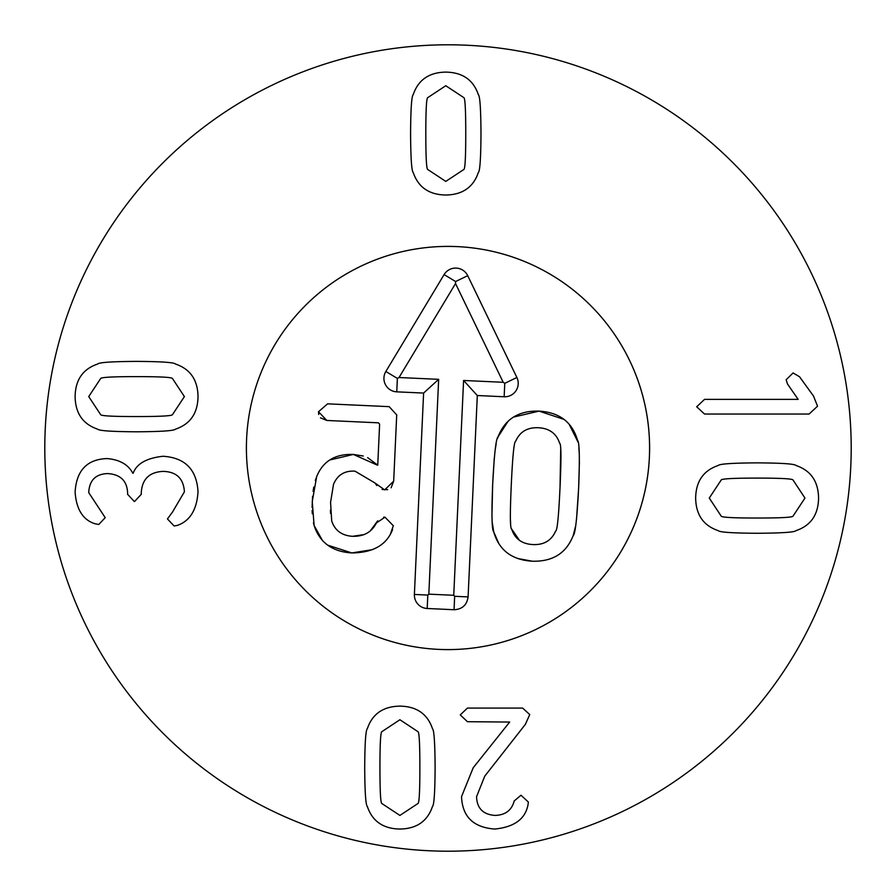 <?xml version="1.0" encoding="UTF-8"?>
<svg xmlns="http://www.w3.org/2000/svg" width="896" height="896" viewBox="0 0 896 896"><rect width="100%" height="100%" fill="white"/><g stroke="black" fill="none" stroke-linecap="round" stroke-linejoin="round"><path stroke-width="1.34" d="M721.157 480.066L709.274 498.064L721.157 516.074C721.347 517.373 733.354 518.034 757.176 518.034C780.864 518.034 792.837 517.373 793.072 516.074L804.955 498.064L793.072 480.066C792.837 478.755 780.864 478.106 757.176 478.094C733.354 478.106 721.347 478.755 721.157 480.066M718.155 530.611C703.427 525.616 695.923 514.763 695.654 498.064C695.923 481.365 703.427 470.523 718.155 465.517C719.432 463.904 732.435 463.019 757.176 462.862C781.782 463.019 794.741 463.904 796.074 465.517C810.802 470.523 818.306 481.365 818.574 498.064C818.306 514.763 810.802 525.616 796.074 530.611C794.741 532.235 781.782 533.12 757.176 533.266C732.435 533.12 719.432 532.235 718.155 530.611M704.536 414.042L696.696 406.773L704.536 399.381L798.146 399.381L787.528 384.037L786.139 379.758L793.072 372.949L799.534 376.757L813.501 396.032L817.533 406.19L809.11 414.042L704.536 414.042M172.514 414.59L184.408 396.592L172.514 378.582C172.334 377.283 160.328 376.622 136.506 376.622C112.806 376.622 100.845 377.283 100.61 378.582L88.726 396.592L100.61 414.59C100.845 415.901 112.806 416.55 136.506 416.562C160.328 416.55 172.334 415.901 172.514 414.59M175.515 364.045C190.254 369.04 197.758 379.893 198.027 396.592C197.758 413.291 190.254 424.133 175.515 429.139C174.238 430.763 161.235 431.648 136.506 431.794C111.899 431.648 98.93 430.763 97.608 429.139C82.88 424.133 75.376 413.291 75.107 396.592C75.376 379.893 82.88 369.04 97.608 364.045C98.93 362.421 111.899 361.536 136.506 361.39C161.235 361.536 174.238 362.421 175.515 364.045M163.05 456.266C185.024 457.688 196.683 469.493 198.027 491.691C196.907 509.701 190.019 520.934 177.363 525.403L174.138 525.974L167.44 518.941L172.514 512.008L184.408 491.814C183.557 478.542 176.478 471.733 163.173 471.386C149.24 472.035 141.926 479.304 141.243 493.192L141.243 494.346L134.434 501.626L127.624 494.346L127.624 493.315C127.198 480.962 120.546 474.387 107.654 473.581C95.648 473.995 89.342 480.346 88.726 492.621L105.224 517.664L98.762 524.474L95.066 523.779C83.026 520.016 76.373 509.466 75.107 492.162C76.406 470.501 87.035 459.301 106.96 458.573C119.582 459.614 128.195 464.498 132.81 473.234L133.157 473.234C136.629 463.725 146.597 458.069 163.05 456.266M467.432 708.086L522.603 708.086L529.749 714.549L525.37 724.36L484.736 776.182L476.549 796.734C477.008 808.427 483.235 814.654 495.242 815.427C505.478 815.002 511.784 810.197 514.17 801.002L520.979 795.234L528.371 802.043L528.024 804.698C525.381 818.955 514.304 827.075 494.782 829.046C473.39 827.467 462.314 816.659 461.541 796.611L473.2 767.76L509.667 722.053L467.432 721.706L460.275 714.896L467.432 708.086M417.917 731.64L399.907 719.746L381.898 731.64C380.598 731.819 379.949 743.826 379.938 767.648C379.949 791.336 380.598 803.309 381.898 803.544L399.907 815.427L417.917 803.544C419.216 803.309 419.866 791.336 419.877 767.648C419.866 743.826 419.216 731.819 417.917 731.64M367.36 728.638C372.355 713.899 383.208 706.395 399.907 706.126C416.606 706.395 427.459 713.899 432.454 728.638C434.078 729.904 434.963 742.918 435.109 767.648C434.963 792.254 434.078 805.213 432.454 806.546C427.459 821.274 416.606 828.778 399.907 829.046C383.208 828.778 372.355 821.274 367.36 806.546C365.736 805.213 364.851 792.254 364.706 767.648C364.851 742.918 365.736 729.904 367.36 728.638M427.784 169.523L445.782 181.406L463.792 169.523C465.091 169.333 465.752 157.326 465.752 133.504C465.752 109.816 465.091 97.843 463.792 97.608L445.782 85.725L427.784 97.608C426.474 97.843 425.824 109.816 425.813 133.504C425.824 157.326 426.474 169.333 427.784 169.523M478.33 172.525C473.334 187.253 462.482 194.757 445.782 195.026C429.083 194.757 418.242 187.253 413.235 172.525C411.611 171.248 410.726 158.245 410.581 133.504C410.726 108.898 411.611 95.939 413.235 94.606C418.242 79.878 429.083 72.374 445.782 72.106C462.482 72.374 473.334 79.878 478.33 94.606C479.954 95.939 480.838 108.898 480.984 133.504C480.838 158.245 479.954 171.248 478.33 172.525M851.2 448A403.2 403.2 0 0 1 246.4 797.182A403.2 403.2 0 0 1 246.4 98.818A403.2 403.2 0 0 1 851.2 448M246.4 448A201.6 201.6 0 0 1 548.8 273.414A201.6 201.6 0 0 1 548.8 622.586A201.6 201.6 0 0 1 246.4 448M372.557 549.64L351.837 552.933L327.768 545.194M322.538 540.658L314.115 525.504L313.432 522.704M383.634 517.205L384.966 517.171L393.333 525.75L390.275 534.531M370.418 530.69L377.698 520.822M376.824 485.542L374.954 482.966L355.018 471.173C344.691 470.512 337.523 474.891 333.514 484.31L330.568 502.398L331.699 520.946C334.88 530.51 341.846 535.629 352.598 536.312L364.157 534.565M330.434 510.07L330.557 513.419M340.368 474.958L338.946 476.112M387.654 489.653L382.077 489.462M318.718 414.478L318.483 411.746L327.6 403.838L389.178 406.65L396.715 414.904L393.68 481.141L391.115 487.794M367.64 457.632L377.742 465.158L379.624 424.144L378.414 422.822L326.838 420.459L320.454 417.838M329.75 459.984L353.382 454.44L363.283 456.03M315.325 480.547L317.139 475.496M312.099 507.472L312.581 496.339M313.085 491.4L313.757 487.077M312.278 513.71L312.133 510.406M393.68 481.141L384.664 489.899L374.954 482.966M352.598 536.312C363.888 536.547 371.806 532.101 376.365 522.995L384.966 517.171M392.594 529.525C386.658 544.925 373.083 552.731 351.837 552.933C332.315 551.757 319.738 542.618 314.115 525.504L312.245 501.558L316.635 476.762C322.851 461.227 335.104 453.79 353.382 454.44L377.328 465.136M326.838 420.459L318.483 411.746M513.542 417.077L539.09 411.118L563.987 419.384M569.139 424.234L577.92 441.851M497.616 438.178L498.086 436.778C505.019 419.059 518.683 410.514 539.09 411.118C559.462 412.373 572.286 422.139 577.573 440.418C579.477 442.12 579.835 458.002 578.637 488.051L576.509 519.422M491.938 515.547L492.677 484.12C494.234 454.082 496.037 438.301 498.086 436.778L507.965 421.434M498.758 543.48L493.741 531.899C491.826 530.253 491.478 514.326 492.677 484.12L494.301 457.89M495.141 450.038L496.138 443.957M575.59 526.142L573.216 535.539C566.283 553.246 552.619 561.803 532.213 561.198C511.851 559.933 499.016 550.166 493.741 531.899L492.229 522.323M555.632 531.059C557.234 530.902 558.701 516.286 560.034 487.2C561.355 458.27 561.221 443.621 559.642 443.262C556.427 433.462 549.315 428.288 538.328 427.739C527.33 427.291 519.781 431.794 515.682 441.246C514.069 441.47 512.602 456.042 511.28 484.971C509.947 514.046 510.082 528.741 511.661 529.043C514.886 538.843 521.987 544.018 532.974 544.566C543.973 545.026 551.522 540.523 555.632 531.059M560.034 487.2L560.706 449.31M551.902 432.04L549.472 430.55M579.41 461.787L578.637 488.051C577.069 518.235 575.266 534.072 573.216 535.539C566.283 553.246 552.619 561.803 532.213 561.198L517.619 558.488M578.861 447.742L579.298 453.891M511.661 529.043L519.411 540.277M510.451 520.251L510.597 523.018M511.549 479.248L511.28 484.971M454.048 609.728L427.202 608.496A13.44 13.44 0 0 1 414.389 594.451L423.606 393.064L396.76 391.843A13.44 13.44 0 0 1 385.851 371.482L444.102 274.59A13.44 13.44 0 0 1 467.723 275.677L516.88 377.485A13.44 13.44 0 0 1 504.157 396.76L477.31 395.528L468.093 596.915C466.917 605.024 462.235 609.291 454.048 609.728L454.664 596.299L453.746 595.291L463.579 380.475L503.205 382.29L455.526 283.55L399.034 377.518L438.659 379.333L428.826 594.149L453.746 595.291M477.31 395.528L463.579 380.475M516.88 377.485L504.773 383.331L503.205 382.29M467.723 275.677L455.616 281.523L455.526 283.55M385.851 371.482L397.365 378.414L399.034 377.518M423.606 393.064L438.659 379.333M414.389 594.451L427.818 595.067L428.826 594.149M246.613 438.782A201.6 201.6 0 0 1 556.674 278.197A201.6 201.6 0 0 1 540.714 627.021A201.6 201.6 0 0 1 246.613 438.782M468.093 596.915L454.664 596.299M504.157 396.76L504.773 383.331M444.102 274.59L455.616 281.523M396.76 391.843L397.365 378.414M427.202 608.496L427.818 595.067"/></g></svg>

